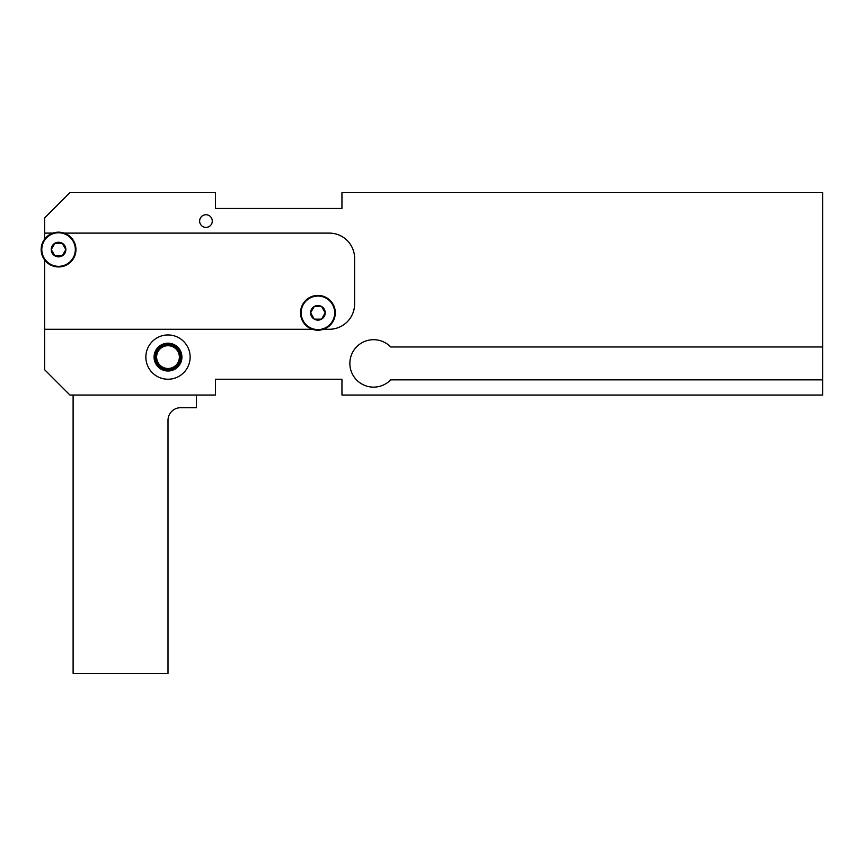 <?xml version="1.0" encoding="UTF-8"?>
<svg xmlns="http://www.w3.org/2000/svg" width="866" height="866" viewBox="0 0 866 866"><rect width="100%" height="100%" fill="white"/><g stroke="black" fill="none" stroke-linecap="round" stroke-linejoin="round"><path stroke-width="1.3" d="M200.403 218.059A6.322 6.322 0 0 1 208.987 215.537A6.322 6.322 0 0 1 211.499 224.121A6.322 6.322 0 0 0 208.987 215.537A6.322 6.322 0 0 0 200.403 218.059A6.322 6.322 0 0 0 202.925 226.643A6.322 6.322 0 0 0 211.499 224.121M312.247 329.264L44.653 329.264L44.653 369.739L69.951 395.048L215.439 395.048L215.439 379.232L341.951 379.232L341.951 395.048L822.7 395.048L822.7 379.86L390.674 379.86A23.718 23.718 0 0 1 349.864 363.417A23.718 23.718 0 0 1 390.674 346.974L822.7 346.974L822.7 379.86M44.653 329.264L44.653 259.995M44.653 239.124L44.653 233.106L52.902 233.106M822.7 346.974L822.7 192.631L341.951 192.631L341.951 208.435L215.439 208.435L215.439 192.631L69.951 192.631L44.653 217.929L44.653 233.106M64.236 233.106L329.307 233.106A25.298 25.298 0 0 1 354.605 258.414L354.605 303.955A25.298 25.298 0 0 1 329.307 329.264L323.581 329.264M148.573 346.476A22.137 22.137 0 0 0 157.385 376.526A22.137 22.137 0 0 0 187.424 367.704A22.137 22.137 0 0 0 178.613 337.664A22.137 22.137 0 0 0 148.573 346.476M73.112 395.048L73.112 673.369L168.004 673.369L168.004 420.346A12.654 12.654 0 0 1 180.648 407.702L196.463 407.702L196.463 395.048M154.083 357.095A13.921 13.921 0 0 0 168.004 371.005A13.921 13.921 0 0 0 181.914 357.095A13.921 13.921 0 0 0 168.004 343.174A13.921 13.921 0 0 0 154.083 357.095M155.35 357.095A12.654 12.654 0 0 0 168.004 369.739A12.654 12.654 0 0 0 180.648 357.095A12.654 12.654 0 0 0 168.004 344.441A12.654 12.654 0 0 0 155.35 357.095A12.654 12.654 0 0 0 168.004 369.739A12.654 12.654 0 0 0 180.648 357.095A12.654 12.654 0 0 0 168.004 344.441A12.654 12.654 0 0 0 155.35 357.095M156.616 357.095A11.388 11.388 0 0 0 168.004 368.483A11.388 11.388 0 0 0 179.381 357.095A11.388 11.388 0 0 0 168.004 345.707A11.388 11.388 0 0 0 156.616 357.095M54.915 243.227L62.222 243.227L65.87 249.56A7.307 7.307 0 0 1 62.222 255.881L54.915 255.881L51.256 249.56A7.307 7.307 0 0 0 62.222 255.881L65.87 249.56A7.307 7.307 0 0 0 54.915 243.227L51.256 249.56A7.307 7.307 0 0 1 54.915 243.227M73.827 257.895A17.396 17.396 0 0 1 50.228 264.823A17.396 17.396 0 0 1 43.3 241.213A17.396 17.396 0 0 1 66.909 234.296A17.396 17.396 0 0 1 73.827 257.895A17.396 17.396 0 0 1 50.228 264.823A17.396 17.396 0 0 1 43.3 241.213A17.396 17.396 0 0 1 66.909 234.296A17.396 17.396 0 0 1 73.827 257.895M314.261 306.488L321.567 306.488L325.215 312.81A7.307 7.307 0 0 1 321.567 319.143L314.261 319.143L310.613 312.81A7.307 7.307 0 0 0 321.567 319.143L325.215 312.81A7.307 7.307 0 0 0 314.261 306.488L310.613 312.81A7.307 7.307 0 0 1 314.261 306.488M333.183 321.156A17.396 17.396 0 0 1 309.573 328.084A17.396 17.396 0 0 1 302.645 304.475A17.396 17.396 0 0 1 326.255 297.547A17.396 17.396 0 0 1 333.183 321.156A17.396 17.396 0 0 1 309.573 328.084A17.396 17.396 0 0 1 302.645 304.475A17.396 17.396 0 0 1 326.255 297.547A17.396 17.396 0 0 1 333.183 321.156M73.274 257.592A16.768 16.768 0 0 1 50.531 264.271A16.768 16.768 0 0 1 43.852 241.517A16.768 16.768 0 0 1 66.606 234.848A16.768 16.768 0 0 1 73.274 257.592M332.631 320.853A16.768 16.768 0 0 1 309.876 327.521A16.768 16.768 0 0 1 303.208 304.778A16.768 16.768 0 0 1 325.952 298.099A16.768 16.768 0 0 1 332.631 320.853"/></g></svg>
